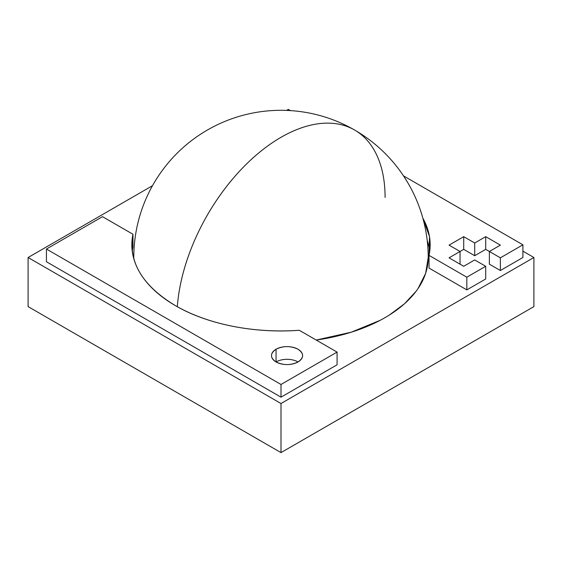 <?xml version="1.0" encoding="UTF-8"?>
<svg xmlns="http://www.w3.org/2000/svg" width="562" height="562" viewBox="0 0 562 562"><rect width="100%" height="100%" fill="white"/><g stroke="black" fill="none" stroke-linecap="round" stroke-linejoin="round"><path stroke-width="0.84" d="M281 452.614L28.1 306.606L28.1 257.508L152.499 185.692L28.1 257.508L28.1 306.606L281 452.614L281 403.523L28.1 257.508L281 403.523L281 452.614L533.9 306.606L281 452.614M522.906 251.165L533.9 257.508L533.9 306.606L533.9 257.508L281 403.523L533.9 257.508L522.906 251.165M277.242 361.317L276.054 361.942A15.553 8.978 180 0 1 298.043 361.942A15.553 8.978 0 0 0 302.595 355.591A15.553 8.978 0 0 0 292.999 347.295A15.553 8.978 0 0 0 276.054 349.241L276.054 361.942C269.978 357.713 269.978 353.477 276.054 349.241C283.374 345.735 290.709 345.735 298.043 349.241C304.119 353.47 304.119 357.706 298.043 361.942C290.723 365.448 283.388 365.448 276.054 361.942A15.553 8.978 0 0 0 298.043 361.942L296.364 361.099M299.279 330.28L337.081 352.1L337.081 364.794L337.081 352.1L281 384.478L281 397.172L337.081 364.794L281 397.172L281 384.478L46.428 249.043L46.428 261.744L281 397.172L46.428 261.744L46.428 249.043L102.502 216.672L132.969 234.256L132.969 246.957L132.969 234.256L102.502 216.672L46.428 249.043L281 384.478L337.081 352.1L299.279 330.28C254.319 333.652 207.364 324.33 175.534 305.707C142.284 285.686 128.101 261.871 132.969 234.256A149.155 86.112 0 0 0 131.845 244.814A149.155 86.112 0 0 0 175.534 305.707A149.155 86.112 0 0 0 299.279 330.28M132.253 251.165A149.155 86.112 180 0 1 132.969 246.957M288.439 359.35L287.049 359.308M276.054 349.241A15.553 8.978 0 0 0 271.495 355.591A15.553 8.978 0 0 0 276.054 361.942L276.054 349.241M466.825 277.192L466.825 289.887L485.701 278.991L485.701 266.29L466.825 277.192L429.031 255.373L429.031 268.067L466.825 289.887L466.825 277.192L485.701 266.29L474.707 259.946L463.713 266.29L449.052 257.832L460.046 251.481L449.052 245.13L463.713 236.665L474.707 243.016L485.701 236.665L500.363 245.13L489.369 251.481L500.363 257.832L522.906 244.814L522.906 257.508L522.906 244.814L403.502 175.878L522.906 244.814L500.363 257.832L500.363 270.526L522.906 257.508L500.363 270.526L489.369 264.175L500.363 270.526L500.363 257.832L485.701 249.366L474.707 255.71L463.713 249.366L449.052 257.832L463.713 266.29L474.707 259.946L485.701 266.29L485.701 278.991L466.825 289.887L429.031 268.067L429.031 255.373A149.155 86.112 -0 0 0 430.155 244.814A149.155 86.112 -0 0 0 422.87 218.232L429.516 236.56L429.031 255.373L466.825 277.192M427.225 240.522A149.155 86.112 180 0 1 429.747 251.165M286.557 110.405L288.327 109.386L290.449 110.609L288.327 109.386L286.557 110.405M489.369 251.481L489.369 264.175L489.369 251.481L500.363 245.13L485.701 236.665L485.701 249.366L489.369 251.481M474.707 243.016L474.707 255.71L485.701 249.366L485.701 236.665L474.707 243.016L463.713 236.665L463.713 249.366L474.707 255.71L474.707 243.016M460.046 264.175L460.046 251.481L460.046 264.175M449.052 245.13L460.046 251.481L463.713 249.366L463.713 236.665L449.052 245.13M380.242 320.284L351.285 332.191L316.209 340.052A147.209 84.988 0 0 0 385.089 317.607A147.209 84.988 0 0 0 428.209 257.508A147.209 147.209 0 0 0 354.601 130.026A147.209 84.988 120 0 0 281 137.318A147.209 84.988 120 0 0 177.318 306.719A147.209 84.988 -60 0 1 245.468 165.045A147.209 84.988 -60 0 1 354.601 130.026A147.209 147.209 0 0 0 133.791 257.508L133.791 257.41M428.209 257.508L425.666 273.329L418.009 288.594M416.098 291.271L404.408 303.866L389.199 315.142M133.791 257.508A147.209 84.988 0 0 0 133.805 258.738M354.601 130.026A147.209 84.988 -60 0 1 385.089 197.417M131.845 246.585L131.845 244.814M430.155 246.212L430.155 244.814"/></g></svg>
